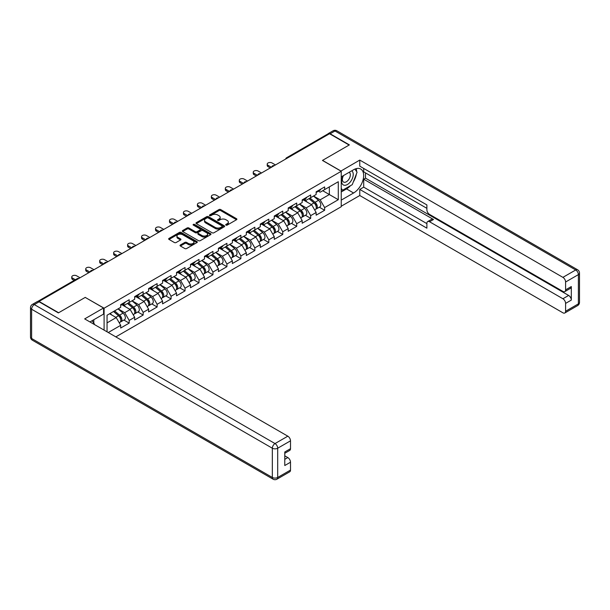 <?xml version="1.0" encoding="UTF-8"?>
<svg xmlns="http://www.w3.org/2000/svg" width="610" height="610" viewBox="0 0 610 610"><rect width="100%" height="100%" fill="white"/><g stroke="black" fill="none" stroke-linecap="round" stroke-linejoin="round"><path stroke-width="0.91" d="M225.959 225.113A0.869 0.503 0 0 0 227.194 225.113L236.527 219.722A1.243 0.717 0 0 0 236.886 219.219A1.243 0.717 0 0 0 236.527 218.708L220.713 209.581A1.243 0.717 0 0 0 218.96 209.581L209.626 214.972A0.869 0.503 0 0 0 210.854 215.681L212.059 214.987A3.973 2.295 0 0 1 217.686 214.987L218.998 215.742A3.973 2.295 0 0 1 220.164 217.366A3.973 2.295 0 0 1 218.998 218.99L217.793 219.684A0.869 0.503 0 0 0 219.02 220.401L220.233 219.699A3.973 2.295 0 0 1 225.852 219.699L227.172 220.462A3.973 2.295 0 0 1 228.331 222.086A3.973 2.295 0 0 1 227.172 223.71L225.959 224.404A0.869 0.503 0 0 0 225.959 225.113L225.959 224.404M180.392 244.984A1.243 0.717 0 0 0 180.034 245.487A1.243 0.717 0 0 0 180.392 245.998L184.83 248.552A1.243 0.717 0 0 0 186.591 248.552L196.954 242.574A1.243 0.717 0 0 0 197.32 242.063A1.243 0.717 0 0 0 196.954 241.56L181.139 232.425A1.243 0.717 0 0 0 179.386 232.425L169.023 238.411A1.243 0.717 0 0 0 168.657 238.922A1.243 0.717 0 0 0 169.023 239.425L174.376 242.521A1.243 0.717 0 0 0 176.137 242.521L180.568 239.959A1.243 0.717 0 0 0 180.934 239.456A1.243 0.717 0 0 0 180.568 238.945L177.914 237.412A3.325 1.921 0 0 1 176.938 236.055A3.325 1.921 0 0 1 178.989 234.286A3.325 1.921 0 0 1 182.611 234.697L193.019 240.706A3.325 1.921 0 0 1 193.995 242.063A3.325 1.921 0 0 1 191.944 243.84A3.325 1.921 0 0 1 188.322 243.421L186.591 242.422A1.243 0.717 0 0 0 184.83 242.422L180.392 244.984L180.392 245.998M85.308 297.352L58.636 312.747L39.04 301.431L329.522 133.727L349.118 145.043L322.454 160.438L341.242 171.288L104.097 308.202L85.308 297.459M212.15 232.784A1.243 0.717 0 0 0 213.904 232.784L224.274 226.798A1.243 0.717 0 0 0 224.632 226.295A1.243 0.717 0 0 0 224.274 225.784L208.46 216.657A1.243 0.717 0 0 0 206.706 216.657L196.336 222.642A1.243 0.717 0 0 0 195.978 223.146A1.243 0.717 0 0 0 196.336 223.656L212.15 232.784M193.652 225.304A0.869 0.503 0 0 1 194.537 225.425L210.595 234.697L200.248 240.668A1.243 0.717 0 0 1 198.494 240.668L182.68 231.541L187.118 229.002L187.118 227.965L182.68 230.527A1.243 0.717 0 0 0 182.314 231.037A1.243 0.717 0 0 0 182.68 231.541L182.68 230.527M187.118 229.002A1.243 0.717 0 0 1 188.871 229.002L188.871 227.965A1.243 0.717 0 0 0 187.118 227.965M188.871 227.965L195.284 231.67A1.243 0.717 0 0 0 197.038 231.67L199.981 229.97A1.243 0.717 0 0 0 200.347 229.459A1.243 0.717 0 0 0 199.981 228.956L193.309 225.098A0.869 0.503 0 0 1 194.537 224.388L210.61 233.668A1.243 0.717 0 0 1 210.976 234.179A1.243 0.717 0 0 1 210.61 234.682L210.61 233.668M104.097 330.109L104.097 308.202M115.824 336.88L341.242 206.729L341.242 171.288M123.891 320.044L129.198 323.109L129.198 320.425L124.722 312.671L118.104 308.851M129.198 323.109L120.696 328.02L120.696 325.328L108.26 332.511M107.047 331.817L107.047 315.233L120.696 307.348L120.696 304.664L129.198 299.754L129.198 302.446L134.657 299.289L134.657 296.605L143.159 291.694L143.159 294.386L148.619 291.229L148.619 288.545L157.121 283.635L157.121 286.326L162.58 283.17L162.58 280.486L171.082 275.575L171.082 278.259L176.542 275.11L176.542 272.426L185.043 267.515L185.043 270.2L190.503 267.05L190.503 264.366L198.997 259.456L198.997 262.14L204.457 258.991L204.457 256.307L212.959 251.396L212.959 254.08L218.418 250.931L218.418 248.247L226.92 243.337L226.92 246.021L232.379 242.871L232.379 240.188L240.881 235.277L240.881 237.961L246.341 234.812L246.341 232.128L254.843 227.217L254.843 229.901L260.302 226.752L260.302 224.068L268.804 219.158L268.804 221.842L274.264 218.693L274.264 216.009L282.765 211.098L282.765 213.782L288.217 210.633L288.217 207.949L296.719 203.038L296.719 205.722L302.179 202.573L302.179 199.889L310.681 194.979L310.681 197.663L316.14 194.514L316.14 191.822L324.642 186.919L324.642 189.603L338.291 181.727L338.291 199.706L324.642 207.583L320.166 199.836L313.548 196.008M319.335 207.202L324.642 210.275L324.642 207.583M324.642 210.275L316.14 215.177L316.14 212.493L310.681 215.643L306.205 207.896L299.586 204.068M305.374 215.269L310.681 218.334L310.681 215.643M310.681 218.334L302.179 223.237L302.179 220.553L296.719 223.702L292.251 215.955L285.625 212.127M291.412 223.329L296.719 226.394L296.719 223.702M296.719 226.394L288.217 231.297L288.217 228.613L282.765 231.762L278.29 224.015L271.663 220.187M277.451 231.388L282.765 234.453L282.765 231.762M282.765 234.453L274.264 239.356L274.264 236.672L268.804 239.821L264.328 232.075L257.702 228.247M263.489 239.448L268.804 242.513L268.804 239.821M268.804 242.513L260.302 247.416L260.302 244.732L254.843 247.881L250.367 240.134L243.748 236.314M249.536 247.507L254.843 250.573L254.843 247.881M254.843 250.573L246.341 255.476L246.341 252.792L240.881 255.941L236.405 248.194L229.787 244.374M235.574 255.567L240.881 258.632L240.881 255.941M240.881 258.632L232.379 263.535L232.379 260.851L226.92 264L222.444 256.253L215.826 252.433M221.613 263.627L226.92 266.692L226.92 264M226.92 266.692L218.418 271.595L218.418 268.911L212.959 272.06L208.483 264.313L201.864 260.493M207.652 271.686L212.959 274.752L212.959 272.06M212.959 274.752L204.457 279.654L204.457 276.971L198.997 280.12L194.529 272.373L187.903 268.552M193.69 279.746L198.997 282.811L198.997 280.12M198.997 282.811L190.503 287.722L190.503 285.03L185.043 288.179L180.568 280.432L173.941 276.612M179.729 287.806L185.043 290.871L185.043 288.179M185.043 290.871L176.542 295.781L176.542 293.09L171.082 296.246L166.606 288.492L159.98 284.672M165.767 295.865L171.082 298.93L171.082 296.246M171.082 298.93L162.58 303.841L162.58 301.149L157.121 304.306L152.645 296.551L146.026 292.731M151.814 303.925L157.121 306.99L157.121 304.306M157.121 306.99L148.619 311.901L148.619 309.209L143.159 312.366L138.683 304.611L132.065 300.791M137.852 311.985L143.159 315.05L143.159 312.366M143.159 315.05L134.657 319.96L134.657 317.269L129.198 320.425M122.999 304.024L124.722 305.023L129.198 302.446M124.722 312.671L130.182 309.522L121.832 304.695M134.657 317.269L130.182 309.522M136.953 295.964L138.683 296.963L143.159 294.386M138.683 304.611L144.143 301.462L135.794 296.635M148.619 309.209L144.143 301.462M150.914 287.905L152.645 288.904L157.121 286.326M152.645 296.551L158.104 293.402L149.755 288.576M162.58 301.149L158.104 293.402M164.875 279.845L166.606 280.844L171.082 278.259M166.606 288.492L172.066 285.343L163.709 280.516M176.542 293.09L172.066 285.343M178.837 271.785L180.568 272.784L185.043 270.2M180.568 280.432L186.027 277.283L177.67 272.457M190.503 285.03L186.027 277.283M192.798 263.726L194.529 264.725L198.997 262.14M194.529 272.373L199.988 269.223L191.631 264.397M204.457 276.971L199.988 269.223M206.76 255.666L208.483 256.665L212.959 254.08M208.483 264.313L213.942 261.164L205.593 256.337M218.418 268.911L213.942 261.164M220.713 247.607L222.444 248.606L226.92 246.021M222.444 256.253L227.904 253.104L219.554 248.278M232.379 260.851L227.904 253.104M234.675 239.547L236.405 240.546L240.881 237.961M236.405 248.194L241.865 245.045L233.516 240.218M246.341 252.792L241.865 245.045M248.636 231.487L250.367 232.486L254.843 229.901M250.367 240.134L255.826 236.985L247.477 232.158M260.302 244.732L255.826 236.985M262.597 223.428L264.328 224.427L268.804 221.842M264.328 232.075L269.788 228.925L261.431 224.099M274.264 236.672L269.788 228.925M276.559 215.368L278.29 216.367L282.765 213.782M278.29 224.015L283.749 220.866L275.392 216.039M288.217 228.613L283.749 220.866M290.52 207.308L292.251 208.307L296.719 205.722M292.251 215.955L297.703 212.806L289.353 207.979M302.179 220.553L297.703 212.806M304.481 199.249L306.205 200.248L310.681 197.663M306.205 207.896L311.664 204.739L303.315 199.92M316.14 212.493L311.664 204.739M328.18 134.505L287.638 157.906M287.066 158.234A1.899 1.098 120 0 1 287.546 157.853A1.899 1.098 60 0 0 286.601 157.761L327.135 134.36A1.899 1.098 60 0 1 328.088 134.452M318.435 191.189L320.166 192.188L324.642 189.603M320.166 199.836L329.339 194.537L329.339 186.889L338.291 181.727M322.721 190.716L338.291 199.706M107.047 322.873L116.22 317.581L109.602 313.761M120.696 325.328L116.22 317.581M226.31 225.235L227.172 224.739A3.973 2.295 0 0 0 228.331 223.115L228.331 222.086M220.164 217.366L220.164 218.403A3.973 2.295 0 0 1 218.998 220.027L218.144 220.523M236.505 219.737L220.713 210.618A1.243 0.717 0 0 0 218.96 210.618L209.97 215.803M224.251 226.806L208.46 217.694A1.243 0.717 0 0 0 206.706 217.694L196.351 223.664M222.078 226.645A0.869 0.503 0 0 0 222.078 225.936L208.193 217.922A0.869 0.503 0 0 0 206.965 217.922L205.692 218.662A3.973 2.295 0 0 0 204.525 220.286A3.973 2.295 0 0 0 205.692 221.903L215.177 227.385A3.973 2.295 0 0 0 220.805 227.385L222.078 226.645L222.078 227.683A0.869 0.503 0 0 0 222.33 227.324L222.33 226.295M204.525 220.286L204.525 221.316A3.973 2.295 0 0 0 205.692 222.94L205.692 221.903M222.078 227.683L220.805 228.414A3.973 2.295 0 0 1 215.177 228.414L205.692 222.94M188.871 229.002L195.284 232.7A1.243 0.717 0 0 0 197.038 232.7L199.981 230.999A1.243 0.717 0 0 0 200.347 230.496L200.347 229.459M201.94 235.513A3.325 1.921 0 0 0 205.562 235.925A3.325 1.921 0 0 0 207.613 234.156A3.325 1.921 0 0 0 206.637 232.799L202.97 230.679A1.243 0.717 0 0 0 201.216 230.679L198.273 232.379A1.243 0.717 0 0 0 197.907 232.883A1.243 0.717 0 0 0 198.273 233.394L201.94 235.513L201.94 236.543A3.325 1.921 0 0 0 205.562 236.962A3.325 1.921 0 0 0 207.613 235.185L207.613 234.156M197.907 232.883L197.907 233.92A1.243 0.717 0 0 0 198.273 234.423L198.273 233.394M201.94 236.543L198.273 234.423M193.995 242.063L193.995 243.1A3.325 1.921 0 0 1 191.944 244.869A3.325 1.921 0 0 1 188.322 244.458L186.591 243.451A1.243 0.717 0 0 0 184.83 243.451L180.415 246.005M176.938 236.055L176.938 237.092A3.325 1.921 0 0 0 177.914 238.441L177.914 237.412M180.568 238.945L180.568 239.959L177.914 238.441M196.954 241.56L196.954 242.574L181.139 233.462A1.243 0.717 0 0 0 179.386 233.462L169.039 239.44M315.08 203.717L314.447 203.351M315.881 209.039A4.178 2.409 -120 0 0 316.483 208.849A4.178 2.409 -120 0 0 317.238 205.928A4.178 2.409 -120 0 0 315.057 202.291L310.025 198.044M316.483 208.849L319.93 206.859A4.178 2.409 -120 0 0 320.677 203.946A4.178 2.409 -120 0 0 318.504 200.301L313.471 196.054M309.056 198.608L314.798 203.45A2.531 1.464 60 0 1 316.163 206.569M314.653 209.909L315.408 209.474A4.178 2.409 -120 0 0 316.163 206.554A4.178 2.409 -120 0 0 313.99 202.916L308.95 198.662M307.501 202.337L304.1 199.47M275.468 164.936L272.068 162.969A2.844 1.647 0 0 0 268.964 162.611A2.844 1.647 0 0 0 267.21 164.136A2.844 1.647 0 0 0 268.042 165.295L268.042 166.637A2.844 1.647 180 0 1 267.21 165.478L267.21 164.136M270.276 167.933L268.042 166.637M317.261 191.182A4.178 2.409 60 0 1 316.483 192.318A4.178 2.409 60 0 1 316.14 192.455M320.707 189.191A4.178 2.409 60 0 1 319.93 190.328L316.483 192.318M271.442 167.262L268.042 165.295M343.094 175.802A8.227 4.75 120 0 0 342.896 184.632A8.227 4.75 120 0 0 350.323 181.94A8.227 4.75 120 0 0 351.741 170.808M343.56 175.527A5.635 3.248 120 0 0 343.544 182.062A5.635 3.248 120 0 0 348.348 180.019A5.635 3.248 120 0 0 349.172 172.31A5.635 3.248 120 0 0 349.156 172.302M354.883 169.092L357.079 172.218L352.252 184.67L342.584 190.251L341.242 188.337M341.242 189.474L342.584 190.251M92.095 320.715L94.344 323.91L94.161 324.375M340.883 171.082L359.77 160.079L562.908 277.359L575.703 269.971L334.981 130.99L330.147 133.781L349.385 144.89L322.537 160.384L340.883 170.975M341.242 176.869L353.594 169.74A14.236 8.22 120 0 1 360.708 169.031A14.236 8.22 120 0 1 362.897 180.446A14.236 8.22 120 0 1 353.594 192.989L341.242 200.118M341.242 206.218L359.77 195.52L359.77 189.42L426.886 228.171L426.886 223.313A3.797 2.188 -120 0 1 427.671 221.575A3.797 2.188 -120 0 1 429.57 221.765L562.908 298.748L568.634 295.438A3.797 2.188 60 0 1 571.318 300.089L571.318 286.555A3.797 2.188 60 0 1 570.533 288.294L564.807 291.603A3.797 2.188 -120 0 0 565.592 289.864L565.592 282.011A3.797 2.188 -120 0 0 562.908 277.359M365.497 172.889L365.497 178.158L363.705 179.195L363.705 187.148L359.77 189.42M363.705 168.444L363.705 171.86L426.886 208.33M564.807 291.603A3.797 2.188 -120 0 1 562.908 291.412L429.57 214.43A3.797 2.188 -120 0 1 426.886 209.779L426.886 204.922L359.77 166.172L359.77 160.079M359.77 195.52L562.908 312.8A3.797 2.188 -120 0 0 564.807 312.991A3.797 2.188 -120 0 0 565.592 311.252L565.592 303.399A3.797 2.188 -120 0 0 562.908 298.748M330.147 133.781A3.797 2.188 -120 0 0 328.249 133.59A3.797 2.188 -120 0 0 327.654 134.284M363.705 179.195L433.504 219.493L429.57 221.765M365.497 178.158L568.634 295.438M363.705 187.148L426.886 223.626M427.671 221.575L431.605 219.303A3.797 2.188 60 0 1 433.504 219.493M341.242 191.952L346.526 188.909A14.236 8.22 120 0 0 350.468 185.699M353.297 181.971A14.236 8.22 120 0 0 356.362 174.071M356.591 171.524A14.236 8.22 120 0 0 356.24 168.619M341.242 190.305L341.958 189.885M39.131 301.798L34.297 304.588A3.797 2.188 -120 0 0 32.399 304.398L37.233 301.607A3.797 2.188 60 0 1 39.131 301.798L58.369 312.907L85.217 297.406L103.563 307.997L103.563 314.097L90.852 321.432A14.236 8.22 120 0 0 89.998 321.966M103.563 307.997L84.676 318.9L287.821 436.18A3.797 2.188 60 0 1 290.505 440.832L290.505 448.685A3.797 2.188 60 0 1 289.719 450.424L284.779 453.276M93.81 323.155L93.81 319.724M284.779 459.322L287.821 457.569A3.797 2.188 60 0 1 290.505 462.22L290.505 470.074A3.797 2.188 60 0 1 289.719 471.812L276.917 479.201A3.797 2.188 -120 0 0 277.702 477.462L290.505 470.074M290.505 448.685L284.779 451.987L284.779 465.529L290.505 462.22M287.821 457.569L284.779 455.815M301.119 211.777L300.494 211.411M301.919 217.099A4.178 2.409 -120 0 0 302.522 216.908A4.178 2.409 -120 0 0 303.277 213.996A4.178 2.409 -120 0 0 301.096 210.351L296.063 206.104M302.522 216.908L305.968 214.918A4.178 2.409 -120 0 0 306.723 212.006A4.178 2.409 -120 0 0 304.542 208.368L299.51 204.114M295.095 206.668L300.837 211.51A2.531 1.464 60 0 1 302.202 214.629M300.692 217.968L301.447 217.534A4.178 2.409 -120 0 0 302.202 214.613A4.178 2.409 -120 0 0 300.029 210.976L294.988 206.721M293.54 210.397L290.139 207.53M287.158 219.836L286.532 219.47M287.958 225.159A4.178 2.409 -120 0 0 288.56 224.968A4.178 2.409 -120 0 0 289.315 222.055A4.178 2.409 -120 0 0 287.142 218.41L282.102 214.163M288.56 224.968L292.007 222.978A4.178 2.409 -120 0 0 292.762 220.065A4.178 2.409 -120 0 0 290.581 216.428L285.549 212.173M281.134 214.728L286.875 219.569A2.531 1.464 60 0 1 288.248 222.688M286.731 226.028L287.493 225.593A4.178 2.409 -120 0 0 288.24 222.673A4.178 2.409 -120 0 0 286.067 219.036L281.027 214.781M279.578 218.456L276.177 215.589M273.196 227.896L272.571 227.53M273.997 233.218A4.178 2.409 -120 0 0 274.607 233.028A4.178 2.409 -120 0 0 275.354 230.115A4.178 2.409 -120 0 0 273.181 226.47L268.141 222.223M274.607 233.028L278.046 231.037A4.178 2.409 -120 0 0 278.8 228.125A4.178 2.409 -120 0 0 276.627 224.488L271.587 220.233M267.172 222.787L272.922 227.629A2.531 1.464 60 0 1 274.286 230.748M272.769 234.087L273.532 233.653A4.178 2.409 -120 0 0 274.279 230.733A4.178 2.409 -120 0 0 272.106 227.095L267.066 222.841M265.617 226.516L262.216 223.649M259.235 235.956L258.61 235.59M260.035 241.278A4.178 2.409 -120 0 0 260.645 241.087A4.178 2.409 -120 0 0 261.393 238.174A4.178 2.409 -120 0 0 259.219 234.53L254.179 230.283M260.645 241.087L264.092 239.097A4.178 2.409 -120 0 0 264.839 236.184A4.178 2.409 -120 0 0 262.666 232.547L257.626 228.292M253.211 230.847L258.96 235.689A2.531 1.464 60 0 1 260.325 238.807M258.808 242.147L259.57 241.712A4.178 2.409 -120 0 0 260.317 238.792A4.178 2.409 -120 0 0 258.144 235.155L253.112 230.908M251.655 234.575L248.255 231.708M245.273 244.015L244.648 243.649M246.074 249.337A4.178 2.409 -120 0 0 246.684 249.147A4.178 2.409 -120 0 0 247.431 246.234A4.178 2.409 -120 0 0 245.258 242.597L240.226 238.342M246.684 249.147L250.131 247.157A4.178 2.409 -120 0 0 250.878 244.244A4.178 2.409 -120 0 0 248.705 240.607L243.664 236.352M239.25 238.906L244.999 243.748A2.531 1.464 60 0 1 246.364 246.867M244.846 250.207L245.609 249.772A4.178 2.409 -120 0 0 246.356 246.852A4.178 2.409 -120 0 0 244.183 243.215L239.15 238.967M237.694 242.635L234.301 239.768M261.507 172.996L258.106 171.029A2.844 1.647 0 0 0 255.003 170.67A2.844 1.647 0 0 0 253.249 172.195A2.844 1.647 0 0 0 254.08 173.354L254.08 174.696A2.844 1.647 180 0 1 253.249 173.537L253.249 172.195M256.314 175.993L254.08 174.696M303.3 199.241A4.178 2.409 60 0 1 302.522 200.377A4.178 2.409 60 0 1 302.179 200.515M306.746 197.251A4.178 2.409 60 0 1 305.968 198.387L302.522 200.377M257.481 175.322L254.08 173.354M247.546 181.056L244.145 179.088A2.844 1.647 0 0 0 241.041 178.738A2.844 1.647 0 0 0 239.288 180.255A2.844 1.647 0 0 0 240.119 181.414L240.119 182.756A2.844 1.647 180 0 1 239.288 181.597L239.288 180.255M242.361 184.052L240.119 182.756M289.338 207.301A4.178 2.409 60 0 1 288.56 208.437A4.178 2.409 60 0 1 288.217 208.582M292.785 205.311A4.178 2.409 60 0 1 292.007 206.447L288.56 208.437M243.52 183.381L240.119 181.414M233.584 189.115L230.191 187.148A2.844 1.647 0 0 0 227.088 186.797A2.844 1.647 0 0 0 225.326 188.315A2.844 1.647 0 0 0 226.157 189.474L226.157 190.816A2.844 1.647 180 0 1 225.326 189.657L225.326 188.315M228.399 192.112L226.157 190.816M275.385 215.36A4.178 2.409 60 0 1 274.607 216.497A4.178 2.409 60 0 1 274.264 216.641M278.823 213.37A4.178 2.409 60 0 1 278.046 214.506L274.607 216.497M229.558 191.441L226.157 189.474M219.631 197.175L216.23 195.208A2.844 1.647 0 0 0 213.126 194.857A2.844 1.647 0 0 0 211.365 196.374A2.844 1.647 0 0 0 212.204 197.533L212.204 198.875A2.844 1.647 180 0 1 211.365 197.716L211.365 196.374M214.438 200.171L212.204 198.875M261.423 223.42A4.178 2.409 60 0 1 260.645 224.556A4.178 2.409 60 0 1 260.302 224.701M264.87 221.43A4.178 2.409 60 0 1 264.092 222.566L260.645 224.556M215.597 199.5L212.204 197.533M205.669 205.234L202.268 203.267A2.844 1.647 0 0 0 199.165 202.916A2.844 1.647 0 0 0 197.404 204.434A2.844 1.647 0 0 0 198.242 205.593L198.242 206.935A2.844 1.647 180 0 1 197.404 205.776L197.404 204.434M200.476 208.231L198.242 206.935M247.462 231.48A4.178 2.409 60 0 1 246.684 232.616A4.178 2.409 60 0 1 246.341 232.761M250.908 229.49A4.178 2.409 60 0 1 250.131 230.626L246.684 232.616M201.643 207.56L198.242 205.593M231.312 252.075L230.687 251.709M232.113 257.397A4.178 2.409 -120 0 0 232.723 257.207A4.178 2.409 -120 0 0 233.47 254.294A4.178 2.409 -120 0 0 231.297 250.657L226.264 246.402M232.723 257.207L236.169 255.224A4.178 2.409 -120 0 0 236.916 252.304A4.178 2.409 -120 0 0 234.743 248.666L229.711 244.412M225.288 246.966L231.037 251.808A2.531 1.464 60 0 1 232.402 254.927M230.885 258.266L231.648 257.832A4.178 2.409 -120 0 0 232.402 254.911A4.178 2.409 -120 0 0 230.222 251.274L225.189 247.027M223.733 250.695L220.34 247.828M191.708 213.294L188.307 211.327A2.844 1.647 0 0 0 185.204 210.976A2.844 1.647 0 0 0 183.442 212.493A2.844 1.647 0 0 0 184.281 213.652L184.281 214.994A2.844 1.647 180 0 1 183.442 213.835L183.442 212.493M186.515 216.291L184.281 214.994M233.5 239.539A4.178 2.409 60 0 1 232.723 240.675A4.178 2.409 60 0 1 232.379 240.82M236.947 237.549A4.178 2.409 60 0 1 236.169 238.685L232.723 240.675M187.682 215.62L184.281 213.652M217.358 260.135L216.725 259.769M218.159 265.457A4.178 2.409 -120 0 0 218.761 265.266A4.178 2.409 -120 0 0 219.516 262.353A4.178 2.409 -120 0 0 217.335 258.716L212.303 254.462M218.761 265.266L222.208 263.284A4.178 2.409 -120 0 0 222.955 260.363A4.178 2.409 -120 0 0 220.782 256.726L215.749 252.471M211.335 255.026L217.076 259.868A2.531 1.464 60 0 1 218.441 262.986M216.931 266.326L217.686 265.891A4.178 2.409 -120 0 0 218.441 262.971A4.178 2.409 -120 0 0 216.268 259.334L211.228 255.087M209.779 258.754L206.378 255.887M177.746 221.354L174.346 219.387A2.844 1.647 0 0 0 171.242 219.036A2.844 1.647 0 0 0 169.488 220.553A2.844 1.647 0 0 0 170.32 221.712L170.32 223.054A2.844 1.647 180 0 1 169.488 221.895L169.488 220.553M172.554 224.35L170.32 223.054M219.539 247.599A4.178 2.409 60 0 1 218.761 248.735A4.178 2.409 60 0 1 218.418 248.88M222.985 245.609A4.178 2.409 60 0 1 222.208 246.745L218.761 248.735M173.72 223.679L170.32 221.712M203.397 268.194L202.772 267.828M204.197 273.516A4.178 2.409 -120 0 0 204.8 273.326A4.178 2.409 -120 0 0 205.555 270.413A4.178 2.409 -120 0 0 203.382 266.776L198.341 262.521M204.8 273.326L208.246 271.343A4.178 2.409 -120 0 0 209.001 268.423A4.178 2.409 -120 0 0 206.82 264.786L201.788 260.531M197.373 263.085L203.115 267.927A2.531 1.464 60 0 1 204.48 271.046M202.97 274.386L203.732 273.951A4.178 2.409 -120 0 0 204.48 271.031A4.178 2.409 -120 0 0 202.306 267.394L197.266 263.146M195.818 266.814L192.417 263.947M163.785 229.413L160.384 227.446A2.844 1.647 0 0 0 157.281 227.095A2.844 1.647 0 0 0 155.527 228.613A2.844 1.647 0 0 0 156.358 229.772L156.358 231.121A2.844 1.647 180 0 1 155.527 229.955L155.527 228.613M158.6 232.41L156.358 231.121M205.578 255.659A4.178 2.409 60 0 1 204.8 256.795A4.178 2.409 60 0 1 204.457 256.94M209.024 253.668A4.178 2.409 60 0 1 208.246 254.805L204.8 256.795M159.759 231.739L156.358 229.772M189.435 276.254L188.81 275.895M190.236 281.576A4.178 2.409 -120 0 0 190.846 281.385A4.178 2.409 -120 0 0 191.593 278.473A4.178 2.409 -120 0 0 189.42 274.835L184.38 270.581M190.846 281.385L194.285 279.403A4.178 2.409 -120 0 0 195.04 276.483A4.178 2.409 -120 0 0 192.867 272.845L187.827 268.591M183.412 271.145L189.153 275.987A2.531 1.464 60 0 1 190.526 279.106M189.008 282.445L189.771 282.011A4.178 2.409 -120 0 0 190.518 279.09A4.178 2.409 -120 0 0 188.345 275.453L183.305 271.206M181.856 274.874L178.455 272.007M149.824 237.473L146.423 235.506A2.844 1.647 0 0 0 143.32 235.155A2.844 1.647 0 0 0 141.566 236.672A2.844 1.647 0 0 0 142.397 237.831L142.397 239.181A2.844 1.647 180 0 1 141.566 238.014L141.566 236.672M144.639 240.47L142.397 239.181M191.616 263.718A4.178 2.409 60 0 1 190.846 264.854A4.178 2.409 60 0 1 190.503 264.999M195.063 261.728A4.178 2.409 60 0 1 194.285 262.864L190.846 264.854M145.798 239.799L142.397 237.831M175.474 284.313L174.849 283.955M176.275 289.636A4.178 2.409 -120 0 0 176.885 289.453A4.178 2.409 -120 0 0 177.632 286.532A4.178 2.409 -120 0 0 175.459 282.895L170.419 278.64M176.885 289.453L180.324 287.462A4.178 2.409 -120 0 0 181.078 284.542A4.178 2.409 -120 0 0 178.905 280.905L173.865 276.658M169.45 279.205L175.2 284.054A2.531 1.464 60 0 1 176.564 287.173M175.047 290.505L175.81 290.07A4.178 2.409 -120 0 0 176.557 287.15A4.178 2.409 -120 0 0 174.384 283.513L169.344 279.266M167.895 282.933L164.494 280.066M135.87 245.533L132.469 243.573A2.844 1.647 0 0 0 129.366 243.215A2.844 1.647 0 0 0 127.604 244.732A2.844 1.647 0 0 0 128.435 245.891L128.435 247.241A2.844 1.647 180 0 1 127.604 246.074L127.604 244.732M130.677 248.529L128.435 247.241M177.662 271.778A4.178 2.409 60 0 1 176.885 272.914A4.178 2.409 60 0 1 176.542 273.059M181.101 269.788A4.178 2.409 60 0 1 180.324 270.924L176.885 272.914M131.836 247.858L128.435 245.891M161.513 292.373L160.887 292.015M162.313 297.695A4.178 2.409 -120 0 0 162.923 297.512A4.178 2.409 -120 0 0 163.671 294.592A4.178 2.409 -120 0 0 161.498 290.955L156.457 286.7M162.923 297.512L166.37 295.522A4.178 2.409 -120 0 0 167.117 292.602A4.178 2.409 -120 0 0 164.944 288.965L159.904 284.717M155.489 287.264L161.238 292.114A2.531 1.464 60 0 1 162.603 295.232M161.086 298.565L161.848 298.13A4.178 2.409 -120 0 0 162.595 295.209A4.178 2.409 -120 0 0 160.422 291.572L155.39 287.325M153.933 290.993L150.533 288.126M121.908 253.592L118.508 251.633A2.844 1.647 0 0 0 115.404 251.274A2.844 1.647 0 0 0 113.643 252.792A2.844 1.647 0 0 0 114.482 253.951L114.482 255.3A2.844 1.647 180 0 1 113.643 254.134L113.643 252.792M116.716 256.589L114.482 255.3M163.701 279.837A4.178 2.409 60 0 1 162.923 280.974A4.178 2.409 60 0 1 162.58 281.118M167.148 277.847A4.178 2.409 60 0 1 166.37 278.983L162.923 280.974M117.882 255.918L114.482 253.951M147.551 300.433L146.926 300.074M148.352 305.755A4.178 2.409 -120 0 0 148.962 305.572A4.178 2.409 -120 0 0 149.709 302.651A4.178 2.409 -120 0 0 147.536 299.014L142.504 294.76M148.962 305.572L152.408 303.582A4.178 2.409 -120 0 0 153.156 300.661A4.178 2.409 -120 0 0 150.983 297.024L145.942 292.777M141.528 295.324L147.277 300.173A2.531 1.464 60 0 1 148.642 303.292M147.124 306.624L147.887 306.19A4.178 2.409 -120 0 0 148.642 303.269A4.178 2.409 -120 0 0 146.461 299.632L141.428 295.385M139.972 299.052L136.579 296.185M107.947 261.652L104.546 259.692A2.844 1.647 0 0 0 101.443 259.334A2.844 1.647 0 0 0 99.682 260.851A2.844 1.647 0 0 0 100.52 262.01L100.52 263.36A2.844 1.647 180 0 1 99.682 262.193L99.682 260.851M102.754 264.648L100.52 263.36M149.74 287.897A4.178 2.409 60 0 1 148.962 289.033A4.178 2.409 60 0 1 148.619 289.178M153.186 285.907A4.178 2.409 60 0 1 152.408 287.043L148.962 289.033M103.921 263.977L100.52 262.01M133.59 308.492L132.965 308.134M134.391 313.815A4.178 2.409 -120 0 0 135.001 313.631A4.178 2.409 -120 0 0 135.755 310.711A4.178 2.409 -120 0 0 133.575 307.074L128.542 302.819M135.001 313.631L138.447 311.641A4.178 2.409 -120 0 0 139.194 308.721A4.178 2.409 -120 0 0 137.021 305.084L131.989 300.837M127.574 303.383L133.315 308.233A2.531 1.464 60 0 1 134.68 311.352M133.171 314.691L133.925 314.249A4.178 2.409 -120 0 0 134.68 311.329A4.178 2.409 -120 0 0 132.5 307.692L127.467 303.444M126.011 307.112L122.618 304.245M93.986 269.712L90.585 267.752A2.844 1.647 0 0 0 87.482 267.394A2.844 1.647 0 0 0 85.728 268.911A2.844 1.647 0 0 0 86.559 270.077L86.559 271.419A2.844 1.647 180 0 1 85.728 270.253L85.728 268.911M88.793 272.708L86.559 271.419M135.778 295.957A4.178 2.409 60 0 1 135.001 297.093A4.178 2.409 60 0 1 134.657 297.238M139.225 293.967A4.178 2.409 60 0 1 138.447 295.103L135.001 297.093M89.96 272.037L86.559 270.077M119.636 316.552L119.003 316.193M120.437 321.874A4.178 2.409 -120 0 0 121.039 321.691A4.178 2.409 -120 0 0 121.794 318.771A4.178 2.409 -120 0 0 119.613 315.134L114.581 310.887M121.039 321.691L124.486 319.701A4.178 2.409 -120 0 0 125.241 316.781A4.178 2.409 -120 0 0 123.06 313.143L118.027 308.896M113.612 311.443L119.354 316.293A2.531 1.464 60 0 1 120.719 319.411M119.209 322.751L119.964 322.309A4.178 2.409 -120 0 0 120.719 319.388A4.178 2.409 -120 0 0 118.546 315.751L113.506 311.504M112.057 315.172L110.059 313.494M80.024 277.771L76.624 275.812A2.844 1.647 0 0 0 73.52 275.453A2.844 1.647 0 0 0 71.766 276.971A2.844 1.647 0 0 0 72.598 278.137L72.598 279.479A2.844 1.647 180 0 1 71.766 278.312L71.766 276.971M74.191 280.394L72.598 279.479M121.817 304.016A4.178 2.409 60 0 1 121.039 305.152A4.178 2.409 60 0 1 120.696 305.297M125.263 302.026A4.178 2.409 60 0 1 124.486 303.162L121.039 305.152M75.35 279.723L72.598 278.137M78.232 278.808L38.636 301.561M78.629 278.579A1.899 1.098 -60 0 0 78.149 278.755A1.899 1.098 -120 0 0 77.195 278.663L37.736 301.439M273.105 166.294A1.899 1.098 120 0 1 273.593 165.912A1.899 1.098 -60 0 1 274.073 165.737M259.151 174.353A1.899 1.098 120 0 1 259.631 173.972A1.899 1.098 -60 0 1 260.112 173.797M245.189 182.413A1.899 1.098 120 0 1 245.67 182.032A1.899 1.098 -60 0 1 246.15 181.864M231.228 190.48A1.899 1.098 120 0 1 231.708 190.091A1.899 1.098 -60 0 1 232.189 189.923M217.267 198.54A1.899 1.098 120 0 1 217.747 198.158A1.899 1.098 -60 0 1 218.227 197.983M203.305 206.599A1.899 1.098 120 0 1 203.786 206.218A1.899 1.098 -60 0 1 204.274 206.043M189.344 214.659A1.899 1.098 120 0 1 189.824 214.278A1.899 1.098 -60 0 1 190.312 214.102M175.383 222.719A1.899 1.098 120 0 1 175.871 222.337A1.899 1.098 -60 0 1 176.351 222.162M161.429 230.778A1.899 1.098 120 0 1 161.909 230.397A1.899 1.098 -60 0 1 162.39 230.222M147.468 238.838A1.899 1.098 120 0 1 147.948 238.457A1.899 1.098 -60 0 1 148.428 238.281M133.506 246.898A1.899 1.098 120 0 1 133.986 246.516A1.899 1.098 -60 0 1 134.467 246.341M119.545 254.957A1.899 1.098 120 0 1 120.025 254.576A1.899 1.098 -60 0 1 120.505 254.4M105.583 263.017A1.899 1.098 120 0 1 106.064 262.635A1.899 1.098 -60 0 1 106.552 262.46M91.622 271.076A1.899 1.098 120 0 1 92.11 270.695A1.899 1.098 -60 0 1 92.59 270.52M227.172 224.739L227.172 223.71M217.793 220.401L217.793 219.684M218.998 220.027L218.998 218.99M209.626 215.681L209.626 214.972M218.96 210.618L218.96 209.581M220.713 210.618L220.713 209.581M236.527 219.722L236.527 218.708M196.336 223.656L196.336 222.642M206.706 217.694L206.706 216.657M208.46 217.694L208.46 216.657M224.274 226.798L224.274 225.784M215.177 228.414L215.177 227.385M220.805 228.414L220.805 227.385M195.284 232.7L195.284 231.67M197.038 232.7L197.038 231.67M199.981 230.999L199.981 229.97M194.537 225.425L194.537 224.388M184.83 243.451L184.83 242.422M186.591 243.451L186.591 242.422M188.322 244.458L188.322 243.421M169.023 239.425L169.023 238.411M179.386 233.462L179.386 232.425M181.139 233.462L181.139 232.425M315.057 202.291L318.504 200.301M311.245 204.495L313.99 202.916M565.592 289.864L571.318 286.555M571.318 300.089L565.592 303.399M565.592 311.252L578.387 303.864L578.387 274.622L565.592 282.011M346.526 188.909L353.594 192.989M578.387 303.864A3.797 2.188 60 0 1 577.601 305.602A3.797 3.797 0 0 0 579.5 302.316A3.797 2.188 180 0 1 578.387 303.864M578.387 274.622A3.797 2.188 0 0 0 579.5 273.066A3.797 3.797 0 0 0 577.601 269.78A3.797 2.188 -60 0 0 575.703 269.971A3.797 2.188 60 0 1 578.387 274.622M328.249 133.59L333.083 130.799A3.797 2.188 60 0 1 334.981 130.99A3.797 2.188 -60 0 1 336.88 130.799L577.601 269.78M32.399 304.398A3.797 3.797 0 0 0 30.5 307.684A3.797 2.188 180 0 0 31.613 309.239A3.797 2.188 -60 0 1 34.297 304.588L275.019 443.569A3.797 2.188 -60 0 0 272.334 448.22L31.613 309.239L31.613 338.481L272.334 477.462L272.334 448.22A3.797 2.188 0 0 0 277.702 448.22L277.702 477.462A3.797 2.188 180 0 1 272.334 477.462A3.797 2.188 -60 0 0 273.12 479.201A3.797 3.797 0 0 0 276.917 479.201M290.505 440.832L277.702 448.22A3.797 2.188 -120 0 0 275.019 443.569L287.821 436.18M32.399 340.22A3.797 2.188 -60 0 1 31.613 338.481A3.797 2.188 0 0 1 30.5 336.933A3.797 3.797 0 0 0 32.399 340.22L273.12 479.201M301.096 210.351L304.542 208.368M297.284 212.554L300.029 210.976M287.142 218.41L290.581 216.428M283.322 220.614L286.067 219.036M273.181 226.47L276.627 224.488M269.361 228.674L272.106 227.095M259.219 234.53L262.666 232.547M255.399 236.733L258.144 235.155M245.258 242.597L248.705 240.607M241.438 244.801L244.183 243.215M231.297 250.657L234.743 248.666M227.484 252.86L230.222 251.274M217.335 258.716L220.782 256.726M213.523 260.92L216.268 259.334M203.382 266.776L206.82 264.786M199.561 268.979L202.306 267.394M189.42 274.835L192.867 272.845M185.6 277.039L188.345 275.453M175.459 282.895L178.905 280.905M171.639 285.099L174.384 283.513M161.498 290.955L164.944 288.965M157.677 293.158L160.422 291.572M147.536 299.014L150.983 297.024M143.724 301.218L146.461 299.632M133.575 307.074L137.021 305.084M129.762 309.278L132.5 307.692M119.613 315.134L123.06 313.143M115.801 317.337L118.546 315.751M286.601 157.761A1.899 1.899 0 0 0 285.686 159.035M274.195 165.668A1.899 1.899 0 0 0 271.724 167.094M260.241 173.728A1.899 1.899 0 0 0 257.771 175.154M246.28 181.788A1.899 1.899 0 0 0 243.809 183.213M232.319 189.847A1.899 1.899 0 0 0 229.848 191.273M218.357 197.907A1.899 1.899 0 0 0 215.887 199.333M204.396 205.966A1.899 1.899 0 0 0 201.925 207.392M190.434 214.026A1.899 1.899 0 0 0 187.964 215.452M176.473 222.086A1.899 1.899 0 0 0 174.002 223.512M162.519 230.145A1.899 1.899 0 0 0 160.049 231.571M148.558 238.205A1.899 1.899 0 0 0 146.087 239.631M134.596 246.265A1.899 1.899 0 0 0 132.126 247.69M120.635 254.324A1.899 1.899 0 0 0 118.165 255.75M106.674 262.384A1.899 1.899 0 0 0 104.203 263.81M92.712 270.443A1.899 1.899 0 0 0 90.242 271.869M78.759 278.503A1.899 1.899 0 0 0 77.195 278.663M564.807 312.991L577.601 305.602M579.5 302.316L579.5 273.066M336.88 130.799A3.797 3.797 0 0 0 333.083 130.799M30.5 307.684L30.5 336.933"/></g></svg>
